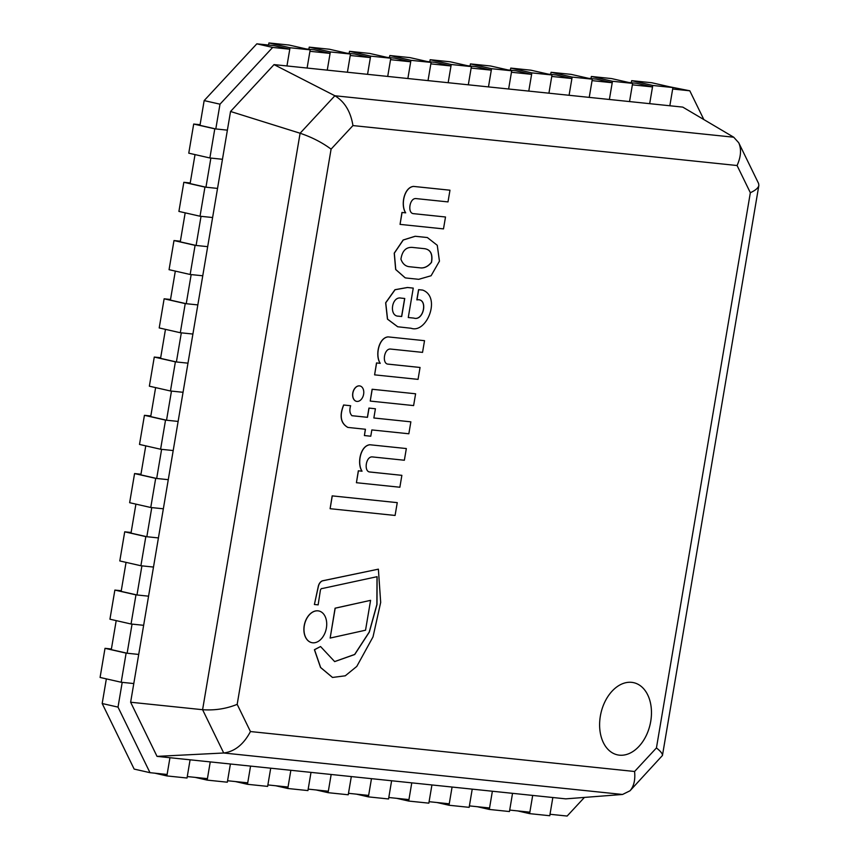 <?xml version="1.0" encoding="UTF-8"?>
<svg xmlns="http://www.w3.org/2000/svg" width="859" height="859" viewBox="0 0 859 859"><rect width="100%" height="100%" fill="white"/><g stroke="black" fill="none" stroke-linecap="round" stroke-linejoin="round"><path stroke-width="1.29" d="M330.146 638.065L335.085 608.183L370.583 600.344L335.193 608.204L330.146 638.065L365.537 630.205L370.583 600.344M304.311 625.674A16.214 11.06 102.8 0 0 311.763 642.639A16.214 11.06 102.8 0 0 326.141 629.271A16.214 11.06 102.8 0 0 318.957 611.007A16.214 11.06 102.8 0 0 304.311 625.674M318.904 610.996A16.214 11.06 102.8 0 0 318.85 610.985A16.214 11.06 102.8 0 0 304.204 625.653A16.214 11.06 102.8 0 0 311.656 642.618A16.214 11.06 102.8 0 0 311.71 642.629M377.015 576.7L376.886 604.489L369.241 632.031L354.649 654.451L334.613 661.591M332.465 677.44L320.536 667.475L314.415 649.705L320.547 646.537L314.523 649.726L320.643 667.497L332.519 677.45L345.264 675.808L356.786 666.412L373.01 636.916L380.687 602.427L378.379 569.163L322.608 580.824A6.765 4.617 102.8 0 0 318.399 586.364L314.394 604.489L318.141 604.876L320.353 590.498A2.169 1.482 -77.2 0 1 322.318 588.49A2.169 1.482 -77.2 0 1 322.361 588.501L377.112 576.679L376.994 604.5L369.338 632.074L354.724 654.504L334.666 661.602L320.547 646.537M378.379 569.163L322.512 580.802A6.765 4.617 102.8 0 0 318.292 586.332L314.394 604.489M415.606 393.787L372.119 389.256L370.229 401.078L413.608 405.588L415.606 393.787L372.226 389.277L370.229 401.078M397.255 502.644L332.175 495.868L330.114 508.7L395.086 515.454L397.255 502.644L332.272 495.89L330.114 508.7M352.888 393.1A7.881 5.379 102.8 0 0 356.506 401.346A7.881 5.379 102.8 0 0 363.497 394.85A7.881 5.379 102.8 0 0 360.007 385.97A7.881 5.379 102.8 0 0 352.888 393.1M359.953 385.959A7.881 5.379 102.8 0 0 359.9 385.949A7.881 5.379 102.8 0 0 352.781 393.078A7.881 5.379 102.8 0 0 356.399 401.325A7.881 5.379 102.8 0 0 356.453 401.336M401.872 475.338L369.553 471.978C363.679 471.151 365.966 456.097 372.452 456.924L404.364 460.241L406.339 448.548L369.982 444.769C360.63 445.638 356.882 463.366 362.058 471.194L358.428 470.818L356.421 482.715L399.864 487.236L401.872 475.338L369.273 471.924M406.339 448.548L369.982 444.769M369.875 444.737C360.522 445.617 356.775 463.345 361.95 471.172L358.332 470.796L356.421 482.715M350.644 405.738L343.611 404.997C339.251 415.885 340.658 423.358 347.82 427.417L365.462 429.264L364.399 435.556L370.777 436.222L371.84 429.929L408.841 433.774L410.86 421.833L373.858 417.989L375.415 408.766L369.037 408.1L367.48 417.324L351.943 415.713C349.731 413.404 349.291 410.076 350.644 405.738L343.718 405.018C339.359 415.906 340.765 423.38 347.927 427.438M375.415 408.766L368.93 408.079L367.373 417.302L351.911 415.692M410.86 421.833L373.858 417.979M365.354 429.253L364.399 435.556M420.051 367.469L387.742 364.109C381.858 363.282 384.156 348.228 390.641 349.065L422.542 352.383L424.529 340.679L388.161 336.9C378.819 337.77 375.061 355.497 380.236 363.336L376.618 362.949L374.599 374.857L418.043 379.367L420.051 367.469L387.463 364.055M424.529 340.679L388.161 336.9M388.053 336.878C378.712 337.748 374.953 355.476 380.14 363.303L376.51 362.928L374.599 374.857M401.099 298.105L404.75 298.481L401.69 316.52L398.351 316.176C388.826 316.166 391.597 296.022 401.099 298.105M398.275 316.155L401.593 316.499L404.643 298.47M422.714 290.095L418.569 289.655L416.84 299.877C428.319 297.676 423.863 321.395 413.759 318.088L408.272 317.529L413.254 288.109L407.51 287.518L395.076 289.741L385.745 302.819L387.559 319.151L397.717 326.764L411.064 328.256C426.74 333.818 441.397 297.031 422.714 290.095L418.677 289.676L416.948 299.898C428.426 297.697 423.959 321.416 413.866 318.109M413.254 288.109L407.402 287.486L394.968 289.708L385.648 302.787L387.452 319.129L397.663 326.753M413.759 318.088L408.283 317.519M445.51 216.994L413.19 213.633C407.316 212.817 409.603 197.763 416.089 198.59L448.001 201.908L449.976 190.204L413.501 186.403C404.159 187.273 400.412 205 405.588 212.828L402.066 212.484L400.058 224.382L443.491 228.891L445.51 216.994L412.911 213.59M413.501 186.403L413.608 186.424C404.267 187.294 400.509 205.022 405.695 212.86M449.976 190.204L413.608 186.424M405.588 212.828L401.958 212.452L400.058 224.382M409.024 266.687C405.233 266.118 402.538 263.616 400.928 259.171C402.184 250.957 405.974 247.027 412.288 247.403L424.529 248.68C430.606 249.572 432.936 254.124 431.519 262.36C428.469 266.118 425.055 267.987 421.264 267.965L409.024 266.687M408.948 266.666L421.264 267.965M421.157 267.933C424.947 267.965 428.362 266.097 431.411 262.328C432.829 254.103 430.499 249.54 424.421 248.648M427.31 237.535L415.262 236.279L403.258 240.015L394.324 253.18L395.763 269.522L405.201 277.833L406.597 278.058L418.73 279.315L431.089 275.75L439.443 261.157L437.263 245.298L427.363 237.546L424.346 237.224M424.239 237.202L415.165 236.257L403.15 239.994L394.227 253.158L395.655 269.501L405.147 277.822M116.201 620.627L111.294 649.629L127.132 653.227L138.718 654.44L126.123 653.13L121.194 682.25L133.789 683.56L122.203 682.357L118.016 707.118L102.189 703.521L134.154 769.084L149.992 772.681L167.118 774.464L169.953 757.713L166.871 775.924L187.026 778.018L190.097 759.807L187.273 776.557L207.416 778.651L210.251 761.901L207.18 780.112L227.324 782.205L230.405 763.995L227.571 780.745L247.725 782.839L250.56 766.099L247.478 784.299L267.632 786.393L270.714 768.193L267.879 784.933L288.033 787.037L290.857 770.287L287.786 788.487L307.93 790.581L311.012 772.381L308.177 789.131L328.331 791.225L331.166 774.474L328.084 792.674L348.239 794.779L351.32 776.568L348.486 793.319L368.64 795.413L371.475 778.662L368.393 796.873L388.547 798.967L391.618 780.756L388.794 797.506L408.938 799.6L411.772 782.86L408.691 801.06L428.845 803.154L431.927 784.954L429.092 801.694L449.246 803.799L452.081 787.048L448.999 805.248L469.154 807.342L472.225 789.142L469.401 805.892L489.544 807.986L492.379 791.236L489.308 809.436L509.451 811.54L512.533 793.329L509.698 810.08L529.853 812.174L532.687 795.423L529.606 813.634L517.601 810.896M529.606 813.634L549.76 815.728L552.842 797.517L550.007 814.268L567.133 816.05L584.421 797.42M135.915 504.115L131.008 533.128L146.835 536.725L158.421 537.927L145.826 536.617L124.716 531.818L131.116 532.483M145.826 536.617L140.897 565.748L153.493 567.058L141.907 565.856L136.978 594.976L148.564 596.178L135.969 594.868L114.87 590.079L121.259 590.734M155.619 387.613L150.712 416.615L166.539 420.212L178.124 421.425L165.529 420.115L144.43 415.316L150.819 415.981M165.529 420.115L160.601 449.236L173.196 450.546L161.61 449.343L156.682 478.474L168.278 479.676L155.683 478.366L134.573 473.567L140.962 474.232M175.322 271.1L170.415 300.113L186.242 303.71L197.828 304.913L185.233 303.603L164.133 298.803L170.522 299.469M185.233 303.603L180.315 332.734L192.91 334.044L181.324 332.841L176.396 361.961L187.981 363.164L175.386 361.854L154.276 357.065L160.676 357.72M195.025 154.599L190.118 183.601L205.956 187.198L217.542 188.411L204.947 187.101L183.837 182.301L190.226 182.967M204.947 187.101L200.018 216.221L212.613 217.531L201.027 216.328L196.099 245.459L207.685 246.662L195.09 245.352L173.99 240.552L180.379 241.218M669.097 86.684L689.798 90.796L672.672 89.014L669.837 105.764L672.919 87.554L652.765 85.46L649.683 103.66L652.518 86.92L632.374 84.826L629.54 101.566L632.611 83.366L612.467 81.272L609.385 99.472L612.22 82.722L592.066 80.628L589.231 97.378L592.313 79.178L572.158 77.085L569.077 95.285L571.911 78.534L551.757 76.44L548.933 93.191L552.004 74.98L531.861 72.886L528.779 91.097L531.614 74.346L511.459 72.253L508.625 89.003L511.706 70.792L491.552 68.699L488.47 86.899L491.305 70.159L471.151 68.065L468.316 84.805L471.398 66.605L451.243 64.511L448.173 82.711L450.996 65.96L430.853 63.867L428.018 80.617L431.1 62.417L410.946 60.323L407.864 78.523L410.699 61.773L390.544 59.679L387.71 76.43L390.791 58.219L370.637 56.125L367.555 74.336L370.39 57.585L350.247 55.491L347.412 72.242L350.483 54.031L330.339 51.937L327.258 70.148L330.092 53.398L309.938 51.304L307.103 68.044L310.185 49.843L289.075 45.044L268.931 42.95L290.031 47.75L286.949 65.95L289.784 49.21L273.957 45.602L256.83 43.83L272.657 47.428L219.99 104.186L215.802 128.947L227.388 130.149L214.793 128.839L193.694 124.05L200.083 124.705M370.39 57.585L354.563 53.988L346.671 53.161M450.996 65.96L435.169 62.363L427.277 61.547M531.614 74.346L515.776 70.749L507.884 69.923M612.22 82.722L596.393 79.125L588.49 78.309M652.518 86.92L636.691 83.312L628.799 82.496M571.911 78.534L556.084 74.937L548.192 74.121M491.305 70.159L475.478 66.562L467.575 65.735M410.699 61.773L394.872 58.176L386.969 57.36M330.092 53.398L314.265 49.801L306.362 48.974M219.99 104.186L204.163 100.589L199.975 125.35L215.802 128.947M214.793 128.839L209.875 157.97L222.46 159.28L210.874 158.077L205.956 187.198M185.179 212.849L180.272 241.851L196.099 245.459M195.09 245.352L190.161 274.483L202.756 275.782L191.17 274.579L186.242 303.71M165.465 329.362L160.569 358.364L176.396 361.961M175.386 361.854L170.458 390.985L183.053 392.295L171.467 391.092L166.539 420.212M145.762 445.864L140.855 474.866L156.682 478.474M155.683 478.366L150.755 507.497L163.35 508.796L151.764 507.594L146.835 536.725M126.058 562.377L121.151 591.379L136.978 594.976M135.969 594.868L131.051 623.999L143.646 625.309L132.05 624.106L127.132 653.227M289.784 49.21L272.657 47.428M703.832 119.551L689.798 90.796M118.016 707.118L149.992 772.681M102.189 703.521L106.355 678.878M204.163 100.589L256.83 43.83M631.698 682.347A36.991 25.233 -77.2 0 1 633.738 682.69A36.991 25.233 -77.2 0 1 650.145 724.352A36.991 25.233 -77.2 0 1 617.342 754.825A36.991 25.233 -77.2 0 1 600.624 714.645A36.991 25.233 -77.2 0 1 631.698 682.347M331.091 149.133C322.082 142.465 311.753 137.161 300.102 133.242L202.595 709.706L223.716 752.999L622.55 794.468L630.001 790.795C633.888 786.329 635.413 779.897 634.586 771.489L250.441 731.546C243.666 744.399 234.754 751.55 223.716 752.999L157.025 756.371L130.632 702.232L202.595 709.706C214.771 710.565 226.304 708.782 237.181 704.348L331.091 149.133L352.942 125.575C350.687 111.627 344.674 101.684 334.881 95.757L300.102 133.242L230.545 111.477L274.032 64.608L334.881 95.757L733.715 137.215L738.729 142.755L758.583 183.482L758.862 185.415L662.45 755.48L630.001 790.795M352.942 125.575L737.076 165.519C741.006 156.725 741.553 149.144 738.729 142.755M737.076 165.519L750.347 192.717C755.501 190.354 758.336 187.917 758.862 185.415M750.347 192.717L656.437 747.931C660.625 751.26 662.633 753.773 662.45 755.48M157.025 756.371L565.759 798.859L622.55 794.468M130.632 702.232L230.545 111.477M274.032 64.608L682.765 107.107L733.715 137.215M200.018 216.221L178.908 211.421L183.837 182.301M190.161 274.483L169.062 269.683L173.99 240.552M180.315 332.734L159.205 327.934L164.133 298.803M170.458 390.985L149.359 386.185L154.276 357.065M160.601 449.236L139.502 444.436L144.43 415.316M150.755 507.497L129.645 502.698L134.573 473.567M140.897 565.748L119.798 560.948L124.716 531.818M131.051 623.999L109.941 619.199L114.87 590.079M632.611 83.366L611.511 78.566L591.357 76.472L612.467 81.272M591.003 78.566L591.357 76.472M592.313 79.178L571.203 74.379L551.059 72.285L572.158 77.085M550.705 74.379L551.059 72.285M552.004 74.98L530.905 70.191L510.751 68.086L531.861 72.886M510.396 70.191L510.751 68.086M511.706 70.792L490.596 65.993L470.442 63.899L491.552 68.699M470.088 65.993L470.442 63.899M471.398 66.605L450.299 61.805L430.144 59.711L451.243 64.511M429.79 61.805L430.144 59.711M431.1 62.417L409.99 57.617L389.836 55.524L410.946 60.323M389.481 57.617L389.836 55.524M390.791 58.219L369.681 53.43L349.538 51.325L370.637 56.125M349.183 53.43L349.538 51.325M350.483 54.031L329.384 49.231L309.229 47.138L330.339 51.937M308.875 49.231L309.229 47.138M310.185 49.843L290.031 47.75M268.577 45.044L268.931 42.95M209.875 157.97L188.765 153.17L193.694 124.05M672.919 87.554L651.82 82.754L631.666 80.66L652.765 85.46M631.311 82.754L631.666 80.66M489.308 809.436L477.293 806.708M448.999 805.248L436.984 802.521M408.691 801.06L396.686 798.333M368.393 796.873L356.378 794.135M328.084 792.674L316.08 789.947M287.786 788.487L275.771 785.76M247.478 784.299L235.473 781.572M207.18 780.112L195.165 777.374M166.871 775.924L154.856 773.186M121.194 682.25L100.084 677.45L105.013 648.33L111.412 648.996M126.123 653.13L105.013 648.33M650.725 721.377A36.991 25.233 -77.2 0 1 619.382 755.168A36.991 25.233 -77.2 0 1 617.342 754.825A36.991 25.233 -77.2 0 1 600.935 713.163A36.991 25.233 -77.2 0 1 633.738 682.69A36.991 25.233 -77.2 0 1 650.725 721.377M656.437 747.931L634.586 771.489M250.441 731.546L237.181 704.348"/></g></svg>
